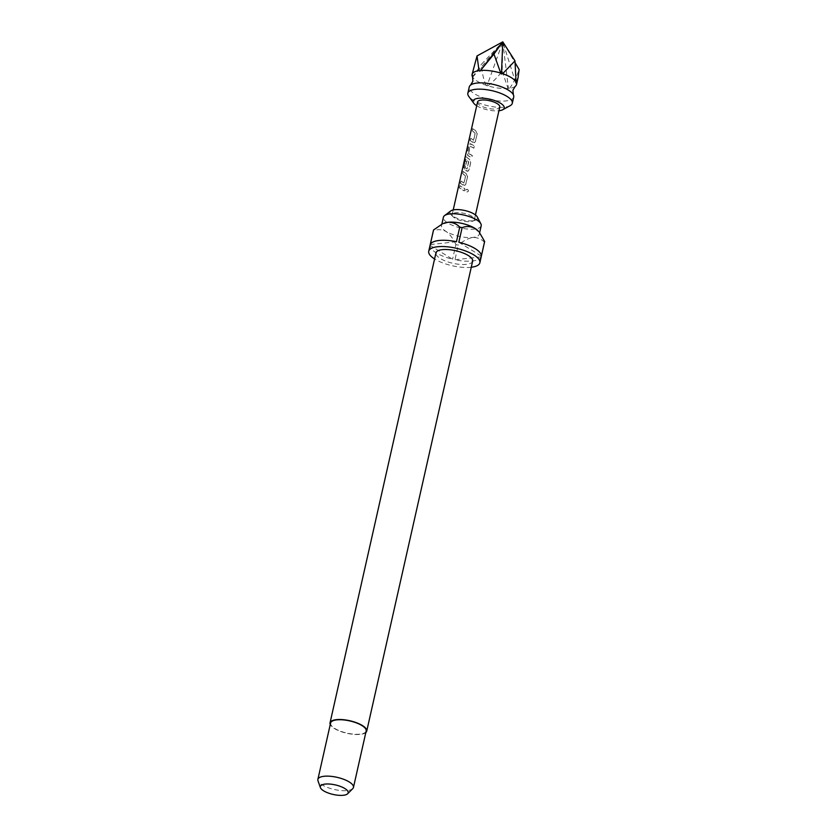 <?xml version="1.0" encoding="UTF-8"?>
<svg xmlns="http://www.w3.org/2000/svg" width="837" height="837" viewBox="0 0 837 837"><rect width="100%" height="100%" fill="white"/><g stroke="black" fill="none" stroke-linecap="round" stroke-linejoin="round"><path stroke-width="0.63" stroke-dasharray="4.18 3.14" d="M468.427 191.087C467.852 189.11 466.91 188.838 465.602 190.25C466.125 192.29 467.067 192.562 468.427 191.087L468.458 191.014C467.904 189.036 466.973 188.764 465.696 190.187C466.199 192.228 467.119 192.5 468.458 191.014L468.427 191.087M466.073 189.57L465.602 190.25L466.063 189.57M473.596 67.682L472.602 76.994A22.787 7.805 -167.3 0 0 485.983 85.207L487.887 85.824A22.787 7.805 -167.3 0 0 508.059 88.45L509.597 88.283A22.787 7.805 -167.3 0 0 515.226 86.347M472.863 128.689L472.371 130.886L475.28 133.135L473.679 140.229L470.708 138.272L470.206 140.459L474.485 142.677L475.5 141.38L477.226 133.7L475.918 130.854L472.654 128.678L472.162 130.875L475.123 133.167L473.533 140.26L470.499 138.251L469.996 140.449L473.125 142.656L474.37 142.708L475.385 141.432L477.121 133.753L475.772 130.886L472.654 128.678M468.626 153.537L470.174 146.234L473.983 148.107L474.474 145.91L470.614 143.828L469.191 144.989L467.454 152.669L467.967 155.598L471.827 157.68L472.319 155.494L468.385 153.328L469.986 146.245L473.868 148.149L474.37 145.962L469.85 143.692L470.614 143.828L468.982 144.979L467.245 152.658L467.778 155.609L471.712 157.733L472.204 155.536L468.438 153.548M465.257 157.68L463.405 167.766L465.424 158.999L468.793 161.897L467.046 169.074L465.309 167.819L466.711 161.583L465.665 160.641L464.242 166.929L464.755 169.859L468.05 171.187L469.076 169.89L470.802 162.221L469.494 159.375L465.508 156.299L462.955 166.845L465.215 158.978L468.563 161.719L467.046 169.011L465.121 167.829L466.523 161.593L465.456 160.631L464.033 166.919L464.566 169.869L466.69 171.177L467.946 171.219L468.961 169.942L470.697 162.263L469.348 159.407L465.696 156.414L465.037 157.638M463.227 171.459L462.725 173.657L465.634 175.906L464.043 183L461.061 181.043L460.57 183.23L464.838 185.448L465.864 184.15L467.59 176.471L466.282 173.625L463.018 171.449L462.516 173.646L465.487 175.937L463.886 183.031L460.852 181.022L460.36 183.219L463.478 185.427L464.734 185.479L465.749 184.203L467.475 176.523L466.136 173.657L463.018 171.449M460.005 185.72L459.513 187.906L464.347 190.878L464.838 188.681L460.005 185.72L459.304 187.896L464.232 190.92L464.723 188.733L459.806 185.709M513.719 96.998A22.787 7.805 12.7 0 1 506.019 100.911A22.787 7.805 12.7 0 1 474.569 93.838A22.787 7.805 12.7 0 1 469.254 86.975M476.703 105.744A15.955 5.461 -167.3 0 0 476.818 105.818A15.955 5.461 -167.3 0 0 498.936 110.756M510.151 105.692A22.787 7.805 12.7 0 1 473.156 100.105A22.787 7.805 12.7 0 1 468.741 96.36M454.815 218.08A11.394 3.903 12.7 0 1 453.089 216.762A11.394 3.903 12.7 0 1 452.158 214.649A11.394 3.903 12.7 0 1 459.806 212.682A11.394 3.903 12.7 0 1 471.733 216.228A11.394 3.903 12.7 0 1 474.391 219.66A11.394 3.903 12.7 0 1 472.643 221.167A11.394 3.903 12.7 0 1 454.815 218.08M477.55 102.009A11.394 3.903 -167.3 0 0 480.208 105.441A11.394 3.903 -167.3 0 0 492.135 108.998A11.394 3.903 -167.3 0 0 499.783 107.021M477.257 216.898A14.135 4.844 12.7 0 1 475.332 220.215A14.135 4.844 12.7 0 1 453.215 216.375A14.135 4.844 12.7 0 1 451.08 214.743A14.135 4.844 12.7 0 1 450.766 210.924M481.202 225.76A19.377 6.633 12.7 0 1 468.197 229.108A19.377 6.633 12.7 0 1 447.921 223.071A19.377 6.633 12.7 0 1 443.401 217.243M365.821 732.563A18.801 6.434 12.7 0 1 351.906 734.175A18.801 6.434 12.7 0 1 334.423 728.546A18.801 6.434 12.7 0 1 330.238 724.539M472.643 261.144A18.801 6.434 12.7 0 1 460.015 264.398A18.801 6.434 12.7 0 1 440.346 258.539A18.801 6.434 12.7 0 1 435.951 252.879M443.348 223.531A19.377 6.633 -167.3 0 0 441.517 225.592A19.377 6.633 -167.3 0 0 446.037 231.43A19.377 6.633 -167.3 0 0 472.769 237.436A19.377 6.633 -167.3 0 0 479.319 234.109A19.377 6.633 -167.3 0 0 478.544 231.462M471.262 267.244A26.209 8.977 12.7 0 1 434.842 259.135A26.209 8.977 12.7 0 1 434.581 258.978M433.44 230.353A26.209 8.977 -167.3 0 0 433.367 230.782L430.072 245.408A26.209 8.977 12.7 0 0 436.255 252.868A26.209 8.977 12.7 0 0 452.587 259.229L430.072 245.408M352.764 788.621A18.236 6.246 12.7 0 1 339.393 790.39A18.236 6.246 12.7 0 1 322.13 784.897A18.236 6.246 12.7 0 1 317.987 780.775M366.167 731.025A18.236 6.246 12.7 0 1 353.925 734.175A18.236 6.246 12.7 0 1 334.842 728.493A18.236 6.246 12.7 0 1 330.594 723.011M484.571 241.883A26.209 8.977 -167.3 0 1 484.456 242.27L481.16 256.896A26.209 8.977 12.7 0 1 454.962 259.763L458.257 245.136A26.209 8.977 -167.3 0 1 455.883 244.603L452.587 259.229M458.833 242.259L481.338 256.08M484.456 242.27C481.38 239.016 477.488 237.405 472.769 237.436C467.789 238.482 462.955 241.046 458.257 245.136M481.16 256.896L454.962 259.763M455.883 244.603C453.351 238.859 450.076 234.465 446.037 231.43C441.748 229.369 437.521 229.16 433.367 230.782M430.26 244.592L456.458 241.726M487.887 85.824C492.365 82.444 497.136 77.632 502.21 71.386L502.786 41.85L486.935 85.929M472.664 77.161L502.786 41.85L481.16 64.585C482.018 72.746 483.629 79.62 485.983 85.207M472.602 76.994L481.16 64.585M515.728 82.779L502.786 41.85L515.194 62.88M502.21 71.386L508.059 88.45M502.786 41.85L508.467 88.732M509.597 88.283C513.217 83.47 516.398 77.224 519.118 69.534M452.158 214.649L453.225 209.93M474.391 219.66L475.458 214.942M441.517 225.592L441.79 224.368M472.643 221.167L475.332 220.215M453.089 216.762L451.08 214.743M479.319 234.109L479.591 232.895"/><path stroke-width="1.26" d="M498.936 110.756A15.955 5.461 -167.3 0 0 502.713 109.731A15.955 5.461 -167.3 0 0 500.505 103.223A15.955 5.461 -167.3 0 0 481.139 98.138A15.955 5.461 -167.3 0 0 473.732 103.192L468.741 96.36A22.787 7.805 12.7 0 1 467.841 93.242L469.254 86.975A22.787 7.805 12.7 0 1 470.572 85.081A22.787 7.805 12.7 0 1 476.954 83.062A22.787 7.805 12.7 0 1 508.404 90.134A22.787 7.805 12.7 0 1 513.343 94.727L512.914 90.229L515.226 86.347A22.787 7.805 -167.3 0 0 516.544 84.464A22.787 7.805 -167.3 0 0 516.387 82.696L515.728 82.779L516.021 81.911A22.787 7.805 -167.3 0 0 511.229 77.6A22.787 7.805 -167.3 0 0 502.639 73.698L501.447 74.012L500.735 73.081A22.787 7.805 -167.3 0 0 480.564 70.454L479.915 71.197L479.026 70.622A22.787 7.805 -167.3 0 0 472.078 74.441A22.787 7.805 -167.3 0 0 472.235 76.198L472.664 77.161M516.021 81.911L514.996 60.871L502.639 73.698M513.343 94.727A22.787 7.805 12.7 0 1 513.719 96.998L512.307 103.265A22.787 7.805 12.7 0 1 510.151 105.692L502.713 109.731M473.732 103.192A15.955 5.461 -167.3 0 0 476.703 105.744M467.841 93.242A22.787 7.805 12.7 0 1 483.137 89.297A22.787 7.805 12.7 0 1 506.992 96.401A22.787 7.805 12.7 0 1 512.307 103.265M475.458 214.942L499.783 107.021A11.394 3.903 -167.3 0 0 497.115 103.589A11.394 3.903 -167.3 0 0 485.198 100.042A11.394 3.903 -167.3 0 0 477.55 102.009L453.225 209.93M441.79 224.368L443.401 217.243A19.377 6.633 12.7 0 1 444.562 215.601L450.766 210.924A14.135 4.844 12.7 0 1 474.202 214.084A14.135 4.844 12.7 0 1 477.257 216.898L480.856 223.782A19.377 6.633 12.7 0 1 481.202 225.76L479.591 232.895M444.562 215.601A19.377 6.633 12.7 0 1 476.682 219.922A19.377 6.633 12.7 0 1 480.856 223.782M330.238 724.539A18.801 6.434 12.7 0 1 330.029 722.886A18.801 6.434 12.7 0 1 342.657 719.632A18.801 6.434 12.7 0 1 362.327 725.491A18.801 6.434 12.7 0 1 366.721 731.151A18.801 6.434 12.7 0 1 365.821 732.563M330.029 722.886L435.951 252.879A18.801 6.434 12.7 0 1 448.569 249.625A18.801 6.434 12.7 0 1 468.249 255.484A18.801 6.434 12.7 0 1 472.643 261.144L366.721 731.151M462.129 227.633C466.282 226.011 470.509 226.22 474.799 228.281L478.544 231.462A19.377 6.633 -167.3 0 0 474.799 228.281A19.377 6.633 -167.3 0 0 448.067 222.265A19.377 6.633 -167.3 0 0 443.348 223.531L448.067 222.265C452.786 222.234 456.678 223.835 459.754 227.099A26.209 8.977 -167.3 0 1 462.129 227.633L458.833 242.259A26.209 8.977 12.7 0 1 475.165 248.61A26.209 8.977 12.7 0 1 481.338 256.08L484.633 241.454A26.209 8.977 -167.3 0 1 484.571 241.883L479.863 262.766A26.209 8.977 12.7 0 1 471.262 267.244M434.581 258.978A26.209 8.977 12.7 0 1 428.732 251.246A26.209 8.977 12.7 0 1 446.32 246.716A26.209 8.977 12.7 0 1 473.752 254.877A26.209 8.977 12.7 0 1 479.863 262.766M428.732 251.246L433.44 230.353A26.209 8.977 -167.3 0 1 433.556 229.966L430.26 244.592A26.209 8.977 12.7 0 1 456.458 241.726L459.754 227.099M320.404 787.617L317.987 780.775A18.236 6.246 12.7 0 1 317.882 779.404A18.236 6.246 12.7 0 1 330.113 776.255A18.236 6.246 12.7 0 1 349.196 781.936A18.236 6.246 12.7 0 1 353.455 787.429A18.236 6.246 12.7 0 1 352.764 788.621L347.648 793.758A14.281 4.896 12.7 0 1 337.175 795.15A14.281 4.896 12.7 0 1 323.647 790.839A14.281 4.896 12.7 0 1 320.404 787.617A14.281 4.896 12.7 0 1 328.522 783.987A14.281 4.896 12.7 0 1 344.854 788.527A14.281 4.896 12.7 0 1 347.648 793.758M317.882 779.404L330.594 723.011A18.236 6.246 12.7 0 1 342.825 719.851A18.236 6.246 12.7 0 1 361.908 725.533A18.236 6.246 12.7 0 1 366.167 731.025L353.455 787.429M479.852 233.241L484.633 241.454M433.556 229.966L441.434 224.567M479.026 70.622L477.038 55.922L502.786 41.85L479.915 71.197M500.735 73.081L493.956 54.07L502.786 41.85L501.447 74.012M493.956 54.07L480.564 70.454M477.038 55.922L472.078 74.441M502.786 41.85L514.996 60.871M515.194 62.88L519.118 69.534L518.072 77.705L516.387 82.696M472.549 76.91L472.884 81.21L470.572 85.081M518.072 77.705L516.544 84.464"/></g></svg>
